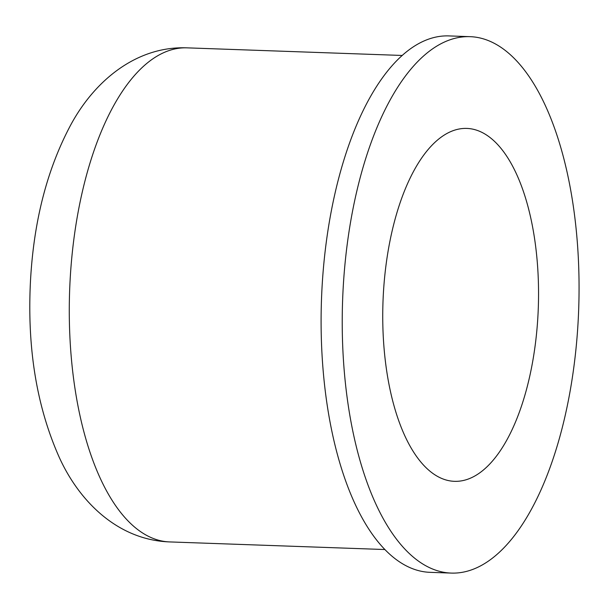 <?xml version="1.0" encoding="UTF-8"?>
<svg xmlns="http://www.w3.org/2000/svg" width="609" height="609" viewBox="0 0 609 609"><rect width="100%" height="100%" fill="white"/><g stroke="black" fill="none" stroke-linecap="round" stroke-linejoin="round"><path stroke-width="0.91" d="M474.685 37.027A268.379 118.123 -88 0 1 578.489 314.221A268.379 118.123 -88 0 1 451.155 573.084A268.379 118.123 -88 0 1 446.61 572.719A268.379 118.123 -88 0 1 342.798 295.525A268.379 118.123 -88 0 1 470.14 36.669A268.379 118.123 -88 0 1 474.685 37.027M451.155 573.084L430.03 572.331A268.379 118.123 -88 0 1 425.485 571.973A268.379 118.123 -88 0 1 321.674 294.779A268.379 118.123 -88 0 1 449.008 35.916L470.14 36.669M451.414 481.087A176.564 77.716 -88 0 1 383.114 298.722A176.564 77.716 -88 0 1 466.89 128.423A176.564 77.716 -88 0 1 469.882 128.659A176.564 77.716 -88 0 1 538.173 311.024A176.564 77.716 -88 0 1 454.405 481.323A176.564 77.716 -88 0 1 451.414 481.087M187.085 47.852C137.04 45.888 94.875 80.106 70.659 125.081C47.015 169.393 33.617 221.585 30.45 281.632C27.085 348.15 36.7 406.736 59.279 457.405C79.855 502.707 118.869 540.13 169.607 541.919A247.185 108.798 -88 0 1 165.412 541.584A247.185 108.798 -88 0 1 70.035 281.51A247.185 108.798 -88 0 1 187.085 47.852L402.29 55.465M169.607 541.919L384.804 549.531"/></g></svg>
